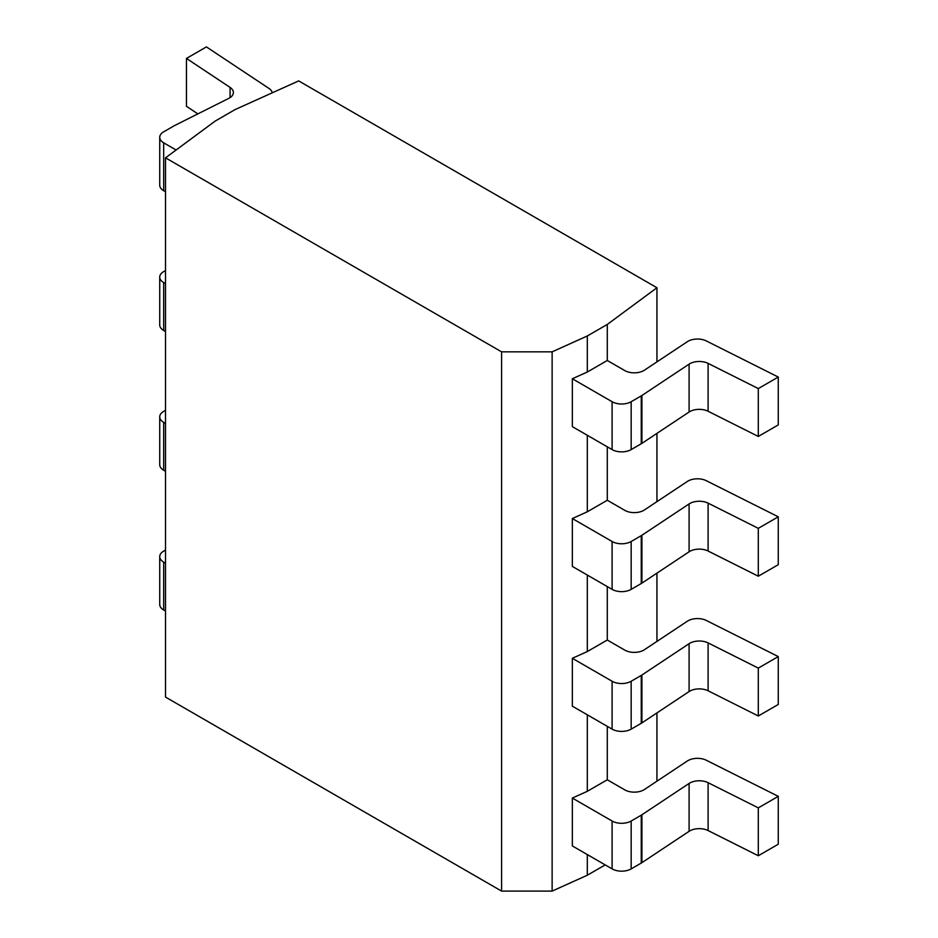 <?xml version="1.0" encoding="UTF-8"?>
<svg xmlns="http://www.w3.org/2000/svg" width="938" height="938" viewBox="0 0 938 938"><rect width="100%" height="100%" fill="white"/><g stroke="black" fill="none" stroke-linecap="round" stroke-linejoin="round"><path stroke-width="1.41" d="M501.584 891.1L501.584 351.844L552.13 351.844L587.317 335.968L607.285 324.442L656.94 287.743L298.671 80.903L235.11 109.57L215.142 121.108L165.522 157.83L165.522 697.086L501.584 891.1L552.13 891.1L587.317 875.224L605.186 864.906M552.13 891.1L552.13 351.844M165.522 157.83L501.584 351.844M587.317 335.968L587.317 372.011L572.344 378.764L572.344 426.638L612.104 449.595A13.484 7.785 180 0 0 631.168 449.595L641.264 443.768A13.484 7.785 0 0 0 641.909 443.369L689.09 412.028L689.09 364.155A13.484 7.785 180 0 1 708.108 363.393L758.303 388.578L778.27 377.053L706.326 340.94A13.484 7.785 0 0 0 687.308 341.713L644.453 370.17A13.484 7.785 180 0 1 624.755 370.569L607.285 360.485L607.285 324.442M778.27 377.053L778.27 424.926L758.303 436.451L708.108 411.266A13.484 7.785 0 0 0 689.09 412.028M163.681 142.834L163.681 190.707A13.484 7.785 180 0 1 159.73 185.208L159.73 137.335A13.484 7.785 0 0 0 163.681 142.834L176.098 149.998M163.681 190.707L165.522 191.774M272.208 92.839A13.484 7.785 0 0 0 268.96 88.43L206.419 46.9L186.451 58.426L186.451 106.299L197.871 113.885M758.303 436.451L758.303 388.578M572.344 378.764L612.104 401.722A13.484 7.785 0 0 0 631.168 401.722L641.264 395.895A13.484 7.785 180 0 0 641.909 395.496L689.09 364.155M587.317 875.224L587.317 854.588M572.344 518.538L612.104 541.496A13.484 7.785 0 0 0 631.168 541.496L631.168 589.369A13.484 7.785 180 0 1 612.104 589.369L572.344 566.411L572.344 518.538L587.317 511.785L587.317 435.291M572.344 658.3L612.104 681.258A13.484 7.785 0 0 0 631.168 681.258L631.168 729.131A13.484 7.785 180 0 1 612.104 729.131L572.344 706.173L572.344 658.3L587.317 651.547L587.317 575.053M572.344 798.062L612.104 821.02A13.484 7.785 0 0 0 631.168 821.02L631.168 868.893A13.484 7.785 180 0 1 612.104 868.893L572.344 845.935L572.344 798.062L587.317 791.309L587.317 714.815M587.317 511.785L607.285 500.247L607.285 446.816M587.317 372.011L607.285 360.485M587.317 651.547L607.285 640.021L607.285 586.578M587.317 791.309L607.285 779.783L607.285 726.352M656.94 781.178L656.94 712.915M656.94 641.416L656.94 573.153M656.94 501.642L656.94 433.379M656.94 361.88L656.94 287.743M631.168 868.893L641.264 863.066A13.484 7.785 0 0 0 641.909 862.667L689.09 831.326A13.484 7.785 0 0 1 708.108 830.564L758.303 855.749L778.27 844.223L778.27 796.35L706.326 760.249A13.484 7.785 0 0 0 687.308 761.011L644.453 789.479A13.484 7.785 180 0 1 624.755 789.866L607.285 779.783M163.681 562.132L163.681 610.005A13.484 7.785 180 0 1 159.73 604.506L159.73 556.633A13.484 7.785 0 0 0 163.681 562.132L165.522 563.199M163.681 610.005L165.522 611.072M758.303 855.749L758.303 807.876L778.27 796.35M631.168 821.02L641.264 815.192A13.484 7.785 180 0 0 641.909 814.794L689.09 783.453A13.484 7.785 180 0 1 708.108 782.691L758.303 807.876M165.522 550.055L163.681 551.122A13.484 7.785 0 0 0 159.73 556.633M186.451 58.426L230.08 87.41A13.484 7.785 180 0 1 233.386 92.51A13.484 7.785 180 0 1 228.755 98.384L174.468 125.622A13.484 7.785 180 0 0 173.788 125.997L163.681 131.824A13.484 7.785 0 0 0 159.73 137.335M631.168 589.369L641.264 583.53A13.484 7.785 0 0 0 641.909 583.131L689.09 551.802A13.484 7.785 0 0 1 708.108 551.028L758.303 576.213L778.27 564.688L778.27 516.815L706.326 480.713A13.484 7.785 0 0 0 687.308 481.475L644.453 509.944A13.484 7.785 180 0 1 624.755 510.342L607.285 500.247M163.681 282.596L163.681 330.469A13.484 7.785 180 0 1 159.73 324.97L159.73 277.097A13.484 7.785 0 0 0 163.681 282.596L165.522 283.663M163.681 330.469L165.522 331.536M758.303 576.213L758.303 528.34L778.27 516.815M631.168 541.496L641.264 535.657A13.484 7.785 180 0 0 641.909 535.258L689.09 503.929A13.484 7.785 180 0 1 708.108 503.155L758.303 528.34M165.522 270.531L163.681 271.598A13.484 7.785 0 0 0 159.73 277.097M631.168 729.131L641.264 723.304A13.484 7.785 0 0 0 641.909 722.905L689.09 691.564A13.484 7.785 0 0 1 708.108 690.79L758.303 715.987L778.27 704.461L778.27 656.588L706.326 620.475A13.484 7.785 0 0 0 687.308 621.249L644.453 649.706A13.484 7.785 180 0 1 624.755 650.104L607.285 640.021M163.681 422.37L163.681 470.243A13.484 7.785 180 0 1 159.73 464.732L159.73 416.859A13.484 7.785 0 0 0 163.681 422.37L165.522 423.425M163.681 470.243L165.522 471.298M758.303 715.987L758.303 668.114L778.27 656.588M631.168 681.258L641.264 675.43A13.484 7.785 180 0 0 641.909 675.032L689.09 643.691A13.484 7.785 180 0 1 708.108 642.917L758.303 668.114M165.522 410.293L163.681 411.36A13.484 7.785 0 0 0 159.73 416.859M708.108 411.266L708.108 363.393M641.909 395.496L641.909 443.369M641.264 395.895L641.264 443.768M631.168 401.722L631.168 449.595M612.104 401.722L612.104 449.595M708.108 830.564L708.108 782.691M689.09 831.326L689.09 783.453M641.909 814.794L641.909 862.667M641.264 815.192L641.264 863.066M612.104 821.02L612.104 868.893M230.08 97.611L230.08 87.41M708.108 551.028L708.108 503.155M689.09 551.802L689.09 503.929M641.909 535.258L641.909 583.131M641.264 535.657L641.264 583.53M612.104 541.496L612.104 589.369M708.108 690.79L708.108 642.917M689.09 691.564L689.09 643.691M641.909 675.032L641.909 722.905M641.264 675.43L641.264 723.304M612.104 681.258L612.104 729.131"/></g></svg>
